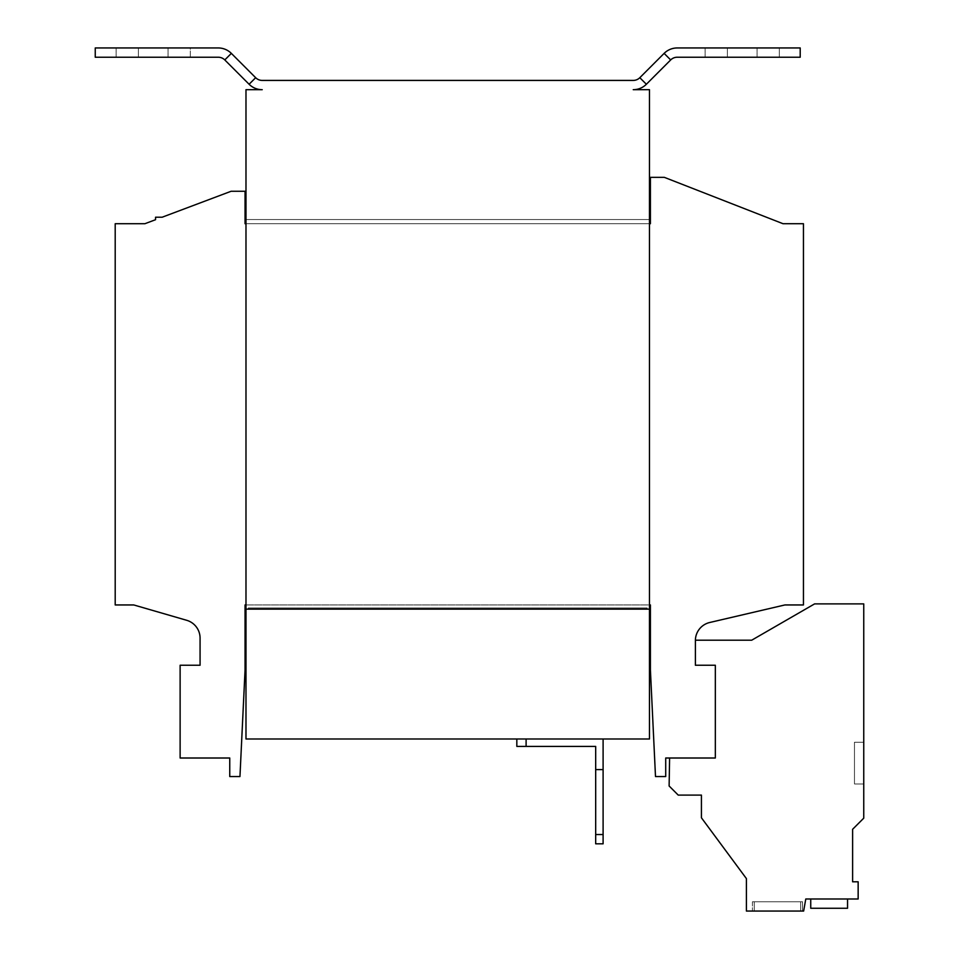 <?xml version="1.0" encoding="UTF-8"?>
<svg xmlns="http://www.w3.org/2000/svg" width="959" height="959" viewBox="0 0 959 959"><rect width="100%" height="100%" fill="white"/><g stroke="black" fill="none" stroke-linecap="round" stroke-linejoin="round"><path stroke-width="0.72" stroke-dasharray="4.79 3.6" d="M190.326 57.228L116.123 57.228L138.384 57.228L116.123 57.228L138.384 57.228L138.384 47.95L116.123 47.95L190.326 47.95L190.326 57.228L168.065 57.228L190.326 57.228L190.326 47.95L138.384 47.95L138.384 57.228L138.384 47.95L138.384 57.228L190.326 57.228M779.331 57.228L705.129 57.228L727.39 57.228L705.129 57.228L727.39 57.228L727.39 47.95L705.129 47.95L779.331 47.95L779.331 57.228L727.39 57.228L727.39 47.95L705.129 47.95L757.071 47.95L727.39 47.95L727.39 57.228L779.331 57.228L779.331 47.95L727.39 47.95L727.39 57.228L779.331 57.228M802.527 901.772L802.527 911.05L752.431 911.05L802.527 911.05L752.431 911.05L802.527 911.05L802.527 901.772L752.431 901.772L752.431 911.05L752.431 901.772L802.527 901.772M800.669 901.772L800.669 911.05L754.289 911.05L800.669 911.05L754.289 911.05L800.669 911.05L754.289 911.05L800.669 911.05L754.289 911.05L800.669 911.05L800.669 901.772L800.669 911.05L800.669 901.772L754.289 901.772L754.289 911.05L754.289 901.772L800.669 901.772L754.289 901.772L800.669 901.772L754.289 901.772L754.289 911.05L754.289 901.772L800.669 901.772M858.149 898.991L858.149 881.789L858.149 898.991L805.776 898.991L858.149 898.991L805.776 898.991L803.642 911.05L805.776 898.991L803.642 911.05L746.402 911.05L803.642 911.05L746.402 911.05L746.402 878.588L746.402 911.05L746.402 878.588L701.425 817.787L746.402 878.588L701.425 817.787L701.425 795.107L701.425 817.787L701.425 795.107L678.229 795.107L701.425 795.107L678.229 795.107L669.118 785.984L678.229 795.107L669.118 785.984L669.598 758.006L669.118 785.984L669.598 758.006L715.33 758.006L715.33 665.246L695.395 665.246L695.395 640.564A18.557 18.557 0 0 1 709.72 622.499L784.906 604.949L803.45 604.949L803.45 223.723L783.047 223.723L664.323 177.343L650.406 177.343L650.406 223.723L245.06 223.723L245.06 191.261L231.143 191.261L162.131 217.225L155.55 217.225L155.55 219.707L144.881 223.723L115.2 223.723L115.2 604.949L133.745 604.949L186.681 620.293A18.557 18.557 0 0 1 200.071 638.119L200.071 665.246L180.124 665.246L180.124 758.006L229.752 758.006L229.752 776.55L239.954 776.55L245.06 669.885L245.06 604.949L650.406 604.949L650.406 669.885L655.5 776.55L665.714 776.55L665.714 758.006L715.33 758.006L669.598 758.006L715.33 758.006L669.598 758.006L669.118 785.984L678.229 795.107L701.425 795.107L701.425 817.787L746.402 878.588L746.402 911.05L803.642 911.05L805.776 898.991L858.149 898.991L858.149 881.789L852.611 881.789L852.611 829.295L863.747 818.171L863.747 603.894L814.587 603.894L751.7 640.204L695.395 640.204A18.557 18.557 0 0 0 695.395 640.564A18.557 18.557 0 0 1 695.395 640.204A18.557 18.557 0 0 0 695.395 640.564A18.557 18.557 0 0 1 695.395 640.204L751.7 640.204L695.395 640.204L751.7 640.204L814.587 603.894L751.7 640.204L814.587 603.894L863.747 603.894L814.587 603.894L863.747 603.894L863.747 818.171L863.747 603.894L863.747 818.171L852.611 829.295L863.747 818.171L852.611 829.295L852.611 881.789L852.611 829.295M847.552 898.991L847.552 908.269L847.552 898.991L847.552 908.269L847.552 898.991L810.739 898.991L810.739 908.269L847.552 908.269L810.739 908.269L847.552 908.269L847.552 898.991L810.739 898.991L810.739 908.269L847.552 908.269L810.739 908.269L847.552 908.269L847.552 898.991L810.739 898.991L810.739 908.269L847.552 908.269L810.739 908.269L810.739 898.991L810.739 908.269L847.552 908.269L847.552 898.991L810.739 898.991L810.739 908.269L810.739 898.991L810.739 908.269L847.552 908.269L847.552 898.991L810.739 898.991L810.739 908.269L847.552 908.269L847.552 898.991L810.739 898.991L810.739 908.269L810.739 898.991L847.552 898.991L810.739 898.991L847.552 898.991L847.552 908.269L847.552 898.991L810.739 898.991M715.33 758.006L715.33 665.246L695.395 665.246L695.395 640.564L695.395 665.246L715.33 665.246L715.33 758.006M245.983 223.723L649.471 223.723L245.983 223.723L245.983 219.551L245.983 223.723L649.471 223.723L649.471 219.551L245.983 219.551L245.983 609.133L245.983 604.949L649.471 604.949L245.983 604.949L649.471 604.949L649.471 609.133L245.983 609.133L245.983 89.69L262.215 89.69A18.557 18.557 0 0 1 249.1 84.26L255.657 77.703L231.347 53.38A18.557 18.557 0 0 0 218.232 47.95L95.253 47.95L95.253 57.228L218.232 57.228A9.278 9.278 0 0 1 224.79 59.938L249.1 84.26M715.33 665.246L695.395 665.246L715.33 665.246M695.395 665.246L695.395 640.564L695.395 665.246M603.103 769.609L595.683 769.609L603.103 769.609L603.103 834.534L595.683 834.534L595.683 769.609L603.103 769.609L603.103 738.993L516.829 738.993L516.829 746.414L526.107 746.414L526.107 738.993L603.103 738.993M595.683 834.534L595.683 843.812L603.103 843.812L603.103 834.534M595.683 769.609L595.683 746.414L526.107 746.414M516.829 738.993L526.107 738.993M649.471 604.949L649.471 609.133L647.157 609.133L647.157 607.934L248.309 607.934L248.309 609.133L248.309 607.934L647.157 607.934L647.157 609.133L248.309 609.133L649.471 609.133L649.471 219.551L649.471 738.993L245.983 738.993L245.983 219.551L649.471 219.551L649.471 223.723M248.309 609.133L248.309 607.934L647.157 607.934L248.309 607.934L248.309 609.133L245.983 609.133L248.309 609.133M647.157 609.133L647.157 607.934L647.157 609.133M245.983 604.949L245.983 609.133L649.471 609.133L649.471 89.69L633.24 89.69A18.557 18.557 0 0 0 646.366 84.26L670.677 59.938L664.119 53.38L639.809 77.703A9.278 9.278 0 0 1 633.24 80.412L262.215 80.412A9.278 9.278 0 0 1 255.657 77.703M649.471 219.551L245.983 219.551L649.471 219.551M649.471 609.133L245.983 609.133L649.471 609.133M664.119 53.38A18.557 18.557 0 0 1 677.234 47.95L800.202 47.95L800.202 57.228L677.234 57.228A9.278 9.278 0 0 0 670.677 59.938M863.747 742.23L863.747 783.971L863.747 742.23L863.747 783.971L863.747 742.23L863.747 783.971L863.747 742.23L863.747 783.971L863.747 742.23L863.747 783.971L863.747 742.23L863.747 783.971L863.747 742.23L854.469 742.23L854.469 783.971L863.747 783.971L854.469 783.971L854.469 742.23L863.747 742.23L854.469 742.23L854.469 783.971L863.747 783.971L854.469 783.971L854.469 742.23L863.747 742.23L854.469 742.23L854.469 783.971L863.747 783.971L854.469 783.971L854.469 742.23L863.747 742.23L854.469 742.23L854.469 783.971L863.747 783.971L854.469 783.971L854.469 742.23L863.747 742.23L854.469 742.23L854.469 783.971L863.747 783.971L854.469 783.971L854.469 742.23L863.747 742.23L854.469 742.23L854.469 783.971L863.747 783.971L854.469 783.971L854.469 742.23L863.747 742.23M858.149 881.789L852.611 881.789L858.149 881.789M168.065 57.228L168.065 47.95L168.065 57.228M757.071 57.228L757.071 47.95L757.071 57.228M224.79 59.938L231.347 53.38M646.366 84.26L639.809 77.703M705.129 47.95L705.129 57.228L705.129 47.95M116.123 47.95L116.123 57.228L116.123 47.95"/><path stroke-width="1.44" d="M649.471 223.723L650.406 223.723L650.406 177.343L664.323 177.343L783.047 223.723L803.45 223.723L803.45 604.949L784.906 604.949L709.72 622.499A18.557 18.557 0 0 0 695.395 640.564L695.395 665.246L715.33 665.246L715.33 758.006L665.714 758.006L665.714 776.55L655.5 776.55L650.406 669.885L650.406 604.949L649.471 604.949M245.983 223.723L245.06 223.723L245.06 191.261L231.143 191.261L162.131 217.225L155.55 217.225L155.55 219.707L144.881 223.723L115.2 223.723L115.2 604.949L133.745 604.949L186.681 620.293A18.557 18.557 0 0 1 200.071 638.119L200.071 665.246L180.124 665.246L180.124 758.006L229.752 758.006L229.752 776.55L239.954 776.55L245.06 669.885L245.06 604.949L245.983 604.949M603.103 843.812L595.683 843.812L595.683 834.534L603.103 834.534L603.103 843.812M595.683 834.534L595.683 746.414L516.829 746.414L516.829 738.993M595.683 769.609L603.103 769.609L603.103 834.534M603.103 769.609L603.103 738.993M526.107 738.993L526.107 746.414M231.347 53.38L255.657 77.703A9.278 9.278 0 0 0 262.215 80.412L633.24 80.412A9.278 9.278 0 0 0 639.809 77.703L664.119 53.38L670.677 59.938L646.366 84.26A18.557 18.557 0 0 1 633.24 89.69L649.471 89.69L649.471 738.993L245.983 738.993L245.983 609.133L649.471 609.133L245.983 609.133L245.983 89.69L262.215 89.69A18.557 18.557 0 0 1 249.1 84.26L224.79 59.938A9.278 9.278 0 0 0 218.232 57.228L95.253 57.228L95.253 47.95L218.232 47.95A18.557 18.557 0 0 1 231.347 53.38L224.79 59.938M670.677 59.938A9.278 9.278 0 0 1 677.234 57.228L800.202 57.228L800.202 47.95L677.234 47.95A18.557 18.557 0 0 0 664.119 53.38M669.598 758.006L669.118 785.984L678.229 795.107L701.425 795.107L701.425 817.787L746.402 878.588L746.402 911.05L803.642 911.05L805.776 898.991L858.149 898.991L858.149 881.789L852.611 881.789L852.611 829.295L863.747 818.171L863.747 603.894L814.587 603.894L751.7 640.204L695.395 640.204M810.739 898.991L810.739 908.269L847.552 908.269L847.552 898.991M858.149 898.991L858.149 881.789L852.611 881.789L852.611 829.295M255.657 77.703L249.1 84.26M639.809 77.703L646.366 84.26"/></g></svg>
